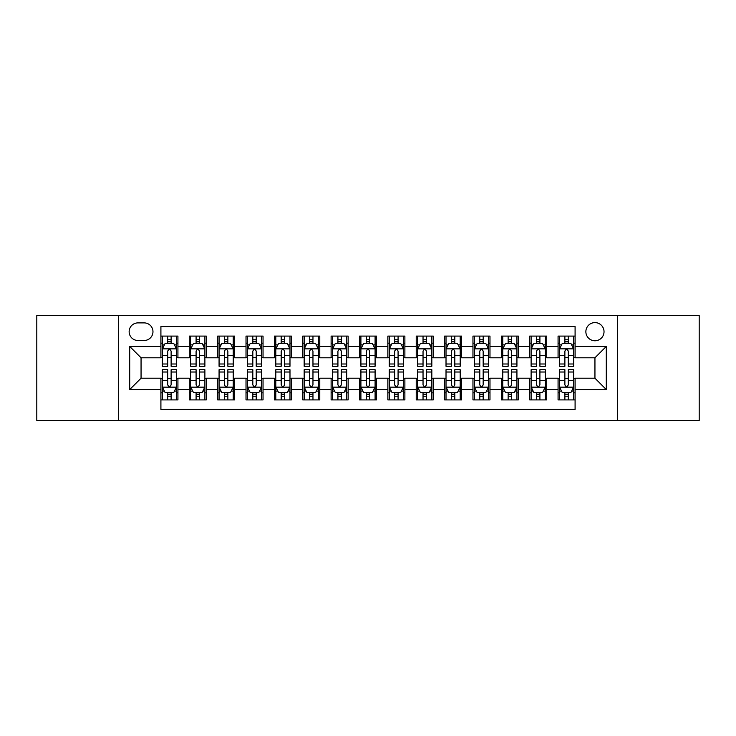 <?xml version="1.0" encoding="UTF-8"?>
<svg xmlns="http://www.w3.org/2000/svg" width="736" height="736" viewBox="0 0 736 736"><rect width="100%" height="100%" fill="white"/><g stroke="black" fill="none" stroke-linecap="round" stroke-linejoin="round"><path stroke-width="1.1" d="M594.946 322.607A9.08 9.08 0 0 0 585.865 331.688A9.08 9.08 0 0 0 594.946 340.768A9.08 9.08 0 0 0 604.026 331.688A9.08 9.08 0 0 0 594.946 322.607M617.642 420.477L699.2 420.477L699.2 315.523L617.642 315.523L617.642 420.477L118.358 420.477L118.358 315.523L36.8 315.523L36.8 420.477L118.358 420.477M575.092 336.085L558.072 336.085L558.072 346.444L546.719 346.444L546.719 357.788L558.072 357.788L558.072 346.444M546.719 346.444L546.719 336.085L529.699 336.085L529.699 346.444L518.356 346.444L518.356 357.788L529.699 357.788L529.699 346.444M518.356 346.444L518.356 336.085L501.336 336.085L501.336 346.444L489.983 346.444L489.983 357.788L501.336 357.788L501.336 346.444M489.983 346.444L489.983 336.085L472.963 336.085L472.963 346.444L461.619 346.444L461.619 357.788L472.963 357.788L472.963 346.444M461.619 346.444L461.619 336.085L444.59 336.085L444.59 346.444L433.246 346.444L433.246 357.788L444.59 357.788L444.59 346.444M433.246 346.444L433.246 336.085L416.226 336.085L416.226 346.444L404.883 346.444L404.883 357.788L416.226 357.788L416.226 346.444M404.883 346.444L404.883 336.085L387.854 336.085L387.854 346.444L376.51 346.444L376.51 357.788L387.854 357.788L387.854 346.444M376.51 346.444L376.51 336.085L359.49 336.085L359.49 346.444L348.146 346.444L348.146 357.788L359.49 357.788L359.49 346.444M348.146 346.444L348.146 336.085L331.117 336.085L331.117 346.444L319.774 346.444L319.774 357.788L331.117 357.788L331.117 346.444M319.774 346.444L319.774 336.085L302.754 336.085L302.754 346.444L291.41 346.444L291.41 357.788L302.754 357.788L302.754 346.444M291.41 346.444L291.41 336.085L274.381 336.085L274.381 346.444L263.037 346.444L263.037 357.788L274.381 357.788L274.381 346.444M263.037 346.444L263.037 336.085L246.017 336.085L246.017 346.444L234.664 346.444L234.664 357.788L246.017 357.788L246.017 346.444M234.664 346.444L234.664 336.085L217.644 336.085L217.644 346.444L206.301 346.444L206.301 357.788L217.644 357.788L217.644 346.444M206.301 346.444L206.301 336.085L189.281 336.085L189.281 357.788L177.928 357.788L177.928 336.085L160.908 336.085M160.908 399.915L177.928 399.915L177.928 378.212L189.281 378.212L189.281 399.915L206.301 399.915L206.301 378.212L217.644 378.212L217.644 389.556L206.301 389.556M217.644 389.556L217.644 399.915L234.664 399.915L234.664 378.212L246.017 378.212L246.017 389.556L234.664 389.556M246.017 389.556L246.017 399.915L263.037 399.915L263.037 378.212L274.381 378.212L274.381 389.556L263.037 389.556M274.381 389.556L274.381 399.915L291.41 399.915L291.41 378.212L302.754 378.212L302.754 389.556L291.41 389.556M302.754 389.556L302.754 399.915L319.774 399.915L319.774 378.212L331.117 378.212L331.117 389.556L319.774 389.556M331.117 389.556L331.117 399.915L348.146 399.915L348.146 378.212L359.49 378.212L359.49 389.556L348.146 389.556M359.49 389.556L359.49 399.915L376.51 399.915L376.51 378.212L387.854 378.212L387.854 389.556L376.51 389.556M387.854 389.556L387.854 399.915L404.883 399.915L404.883 378.212L416.226 378.212L416.226 389.556L404.883 389.556M416.226 389.556L416.226 399.915L433.246 399.915L433.246 378.212L444.59 378.212L444.59 389.556L433.246 389.556M444.59 389.556L444.59 399.915L461.619 399.915L461.619 378.212L472.963 378.212L472.963 389.556L461.619 389.556M472.963 389.556L472.963 399.915L489.983 399.915L489.983 378.212L501.336 378.212L501.336 389.556L489.983 389.556M501.336 389.556L501.336 399.915L518.356 399.915L518.356 378.212L529.699 378.212L529.699 389.556L518.356 389.556M529.699 389.556L529.699 399.915L546.719 399.915L546.719 378.212L558.072 378.212L558.072 389.556L546.719 389.556M137.936 340.483L144.173 340.483A8.795 8.795 0 0 0 152.968 331.688A8.795 8.795 0 0 0 144.173 322.892L137.936 322.892A8.795 8.795 0 0 0 129.14 331.688A8.795 8.795 0 0 0 137.936 340.483M617.642 315.523L118.358 315.523M575.092 346.444L575.092 326.582L160.908 326.582L160.908 357.788L141.054 357.788L141.054 378.212L160.908 378.212L160.908 409.418L575.092 409.418L575.092 378.212L594.946 378.212L594.946 357.788L575.092 357.788L575.092 346.444L606.289 346.444L606.289 389.556L575.092 389.556M160.908 389.556L129.711 389.556L129.711 346.444L160.908 346.444M558.072 389.556L558.072 399.915L575.092 399.915M160.908 343.178L162.334 343.178M167.716 343.178L171.12 343.178M176.511 343.178L177.928 343.178M160.908 357.503L162.334 357.503M167.716 357.503L171.12 357.503M176.511 357.503L177.928 357.503M160.908 378.497L162.334 378.497M167.716 378.497L171.12 378.497M176.511 378.497L177.928 378.497M160.908 392.822L162.334 392.822M167.716 392.822L171.12 392.822M176.511 392.822L177.928 392.822M189.281 357.503L190.698 357.503M196.089 357.503L199.493 357.503M204.884 357.503L206.301 357.503M189.281 343.178L190.698 343.178M196.089 343.178L199.493 343.178M204.884 343.178L206.301 343.178M189.281 378.497L190.698 378.497M196.089 378.497L199.493 378.497M204.884 378.497L206.301 378.497M189.281 392.822L190.698 392.822M196.089 392.822L199.493 392.822M204.884 392.822L206.301 392.822M217.644 378.497L219.07 378.497M224.452 378.497L227.856 378.497M233.248 378.497L234.664 378.497M217.644 392.822L219.07 392.822M224.452 392.822L227.856 392.822M233.248 392.822L234.664 392.822M217.644 343.178L219.07 343.178M224.452 343.178L227.856 343.178M233.248 343.178L234.664 343.178M217.644 357.503L219.07 357.503M224.452 357.503L227.856 357.503M233.248 357.503L234.664 357.503M246.017 378.497L247.434 378.497M252.825 378.497L256.229 378.497M261.62 378.497L263.037 378.497M246.017 392.822L247.434 392.822M252.825 392.822L256.229 392.822M261.62 392.822L263.037 392.822M246.017 343.178L247.434 343.178M252.825 343.178L256.229 343.178M261.62 343.178L263.037 343.178M246.017 357.503L247.434 357.503M252.825 357.503L256.229 357.503M261.62 357.503L263.037 357.503M274.381 378.497L275.807 378.497M281.189 378.497L284.593 378.497M289.984 378.497L291.41 378.497M274.381 392.822L275.807 392.822M281.189 392.822L284.593 392.822M289.984 392.822L291.41 392.822M274.381 343.178L275.807 343.178M281.189 343.178L284.593 343.178M289.984 343.178L291.41 343.178M274.381 357.503L275.807 357.503M281.189 357.503L284.593 357.503M289.984 357.503L291.41 357.503M302.754 378.497L304.17 378.497M309.562 378.497L312.966 378.497M318.357 378.497L319.774 378.497M302.754 392.822L304.17 392.822M309.562 392.822L312.966 392.822M318.357 392.822L319.774 392.822M302.754 343.178L304.17 343.178M309.562 343.178L312.966 343.178M318.357 343.178L319.774 343.178M302.754 357.503L304.17 357.503M309.562 357.503L312.966 357.503M318.357 357.503L319.774 357.503M331.117 378.497L332.543 378.497M337.925 378.497L341.329 378.497M346.72 378.497L348.146 378.497M331.117 392.822L332.543 392.822M337.925 392.822L341.329 392.822M346.72 392.822L348.146 392.822M331.117 343.178L332.543 343.178M337.925 343.178L341.329 343.178M346.72 343.178L348.146 343.178M331.117 357.503L332.543 357.503M337.925 357.503L341.329 357.503M346.72 357.503L348.146 357.503M359.49 378.497L360.907 378.497M366.298 378.497L369.702 378.497M375.093 378.497L376.51 378.497M359.49 392.822L360.907 392.822M366.298 392.822L369.702 392.822M375.093 392.822L376.51 392.822M359.49 343.178L360.907 343.178M366.298 343.178L369.702 343.178M375.093 343.178L376.51 343.178M359.49 357.503L360.907 357.503M366.298 357.503L369.702 357.503M375.093 357.503L376.51 357.503M387.854 378.497L389.28 378.497M394.671 378.497L398.075 378.497M403.457 378.497L404.883 378.497M387.854 392.822L389.28 392.822M394.671 392.822L398.075 392.822M403.457 392.822L404.883 392.822M387.854 343.178L389.28 343.178M394.671 343.178L398.075 343.178M403.457 343.178L404.883 343.178M387.854 357.503L389.28 357.503M394.671 357.503L398.075 357.503M403.457 357.503L404.883 357.503M416.226 378.497L417.643 378.497M423.034 378.497L426.438 378.497M431.83 378.497L433.246 378.497M416.226 392.822L417.643 392.822M423.034 392.822L426.438 392.822M431.83 392.822L433.246 392.822M416.226 343.178L417.643 343.178M423.034 343.178L426.438 343.178M431.83 343.178L433.246 343.178M416.226 357.503L417.643 357.503M423.034 357.503L426.438 357.503M431.83 357.503L433.246 357.503M444.59 378.497L446.016 378.497M451.407 378.497L454.811 378.497M460.193 378.497L461.619 378.497M444.59 392.822L446.016 392.822M451.407 392.822L454.811 392.822M460.193 392.822L461.619 392.822M444.59 343.178L446.016 343.178M451.407 343.178L454.811 343.178M460.193 343.178L461.619 343.178M444.59 357.503L446.016 357.503M451.407 357.503L454.811 357.503M460.193 357.503L461.619 357.503M472.963 378.497L474.38 378.497M479.771 378.497L483.175 378.497M488.566 378.497L489.983 378.497M472.963 392.822L474.38 392.822M479.771 392.822L483.175 392.822M488.566 392.822L489.983 392.822M472.963 343.178L474.38 343.178M479.771 343.178L483.175 343.178M488.566 343.178L489.983 343.178M472.963 357.503L474.38 357.503M479.771 357.503L483.175 357.503M488.566 357.503L489.983 357.503M501.336 378.497L502.752 378.497M508.144 378.497L511.548 378.497M516.93 378.497L518.356 378.497M501.336 392.822L502.752 392.822M508.144 392.822L511.548 392.822M516.93 392.822L518.356 392.822M501.336 343.178L502.752 343.178M508.144 343.178L511.548 343.178M516.93 343.178L518.356 343.178M501.336 357.503L502.752 357.503M508.144 357.503L511.548 357.503M516.93 357.503L518.356 357.503M529.699 378.497L531.116 378.497M536.507 378.497L539.911 378.497M545.302 378.497L546.719 378.497M529.699 392.822L531.116 392.822M536.507 392.822L539.911 392.822M545.302 392.822L546.719 392.822M529.699 343.178L531.116 343.178M536.507 343.178L539.911 343.178M545.302 343.178L546.719 343.178M529.699 357.503L531.116 357.503M536.507 357.503L539.911 357.503M545.302 357.503L546.719 357.503M558.072 378.497L559.489 378.497M564.88 378.497L568.284 378.497M573.666 378.497L575.092 378.497M558.072 392.822L559.489 392.822M564.88 392.822L568.284 392.822M573.666 392.822L575.092 392.822M558.072 343.178L559.489 343.178M564.88 343.178L568.284 343.178M573.666 343.178L575.092 343.178M558.072 357.503L559.489 357.503M564.88 357.503L568.284 357.503M573.666 357.503L575.092 357.503M141.054 357.788L129.711 346.444M141.054 378.212L129.711 389.556M606.289 346.444L594.946 357.788M606.289 389.556L594.946 378.212M171.12 339.774L167.716 339.774M176.511 363.989L171.12 363.989L171.12 366.298L176.511 366.298L176.511 348.993L173.678 343.316L165.168 343.316L162.334 348.993L162.334 366.298L167.716 366.298L167.716 363.989L162.334 363.989M162.334 348.993L162.334 336.085M176.511 348.993L176.511 336.085M167.716 343.316L167.716 336.085M171.12 336.085L171.12 343.316M171.12 363.989L171.12 351.118C169.988 348.938 168.857 348.938 167.716 351.118L167.716 363.989M167.716 396.226L171.12 396.226M162.334 372.011L167.716 372.011L167.716 369.702L162.334 369.702L162.334 387.007L165.168 392.684L173.678 392.684L176.511 387.007L176.511 369.702L171.12 369.702L171.12 372.011L176.511 372.011M176.511 387.007L176.511 399.915M162.334 387.007L162.334 399.915M171.12 392.684L171.12 399.915M167.716 399.915L167.716 392.684M167.716 372.011L167.716 384.882C168.857 387.062 169.988 387.062 171.12 384.882L171.12 372.011M199.493 339.774L196.089 339.774M204.884 363.989L199.493 363.989L199.493 366.298L204.884 366.298L204.884 348.993L202.041 343.316L193.531 343.316L190.698 348.993L190.698 366.298L196.089 366.298L196.089 363.989L190.698 363.989M190.698 348.993L190.698 336.085M204.884 348.993L204.884 336.085M196.089 343.316L196.089 336.085M199.493 336.085L199.493 343.316M199.493 363.989L199.493 351.118C198.361 348.938 197.22 348.938 196.089 351.118L196.089 363.989M227.856 339.774L224.452 339.774M233.248 363.989L227.856 363.989L227.856 366.298L233.248 366.298L233.248 348.993L230.414 343.316L221.904 343.316L219.07 348.993L219.07 366.298L224.452 366.298L224.452 363.989L219.07 363.989M219.07 348.993L219.07 336.085M233.248 348.993L233.248 336.085M224.452 343.316L224.452 336.085M227.856 336.085L227.856 343.316M227.856 363.989L227.856 351.118C226.725 348.938 225.593 348.938 224.452 351.118L224.452 363.989M256.229 339.774L252.825 339.774M261.62 363.989L256.229 363.989L256.229 366.298L261.62 366.298L261.62 348.993L258.778 343.316L250.268 343.316L247.434 348.993L247.434 366.298L252.825 366.298L252.825 363.989L247.434 363.989M247.434 348.993L247.434 336.085M261.62 348.993L261.62 336.085M252.825 343.316L252.825 336.085M256.229 336.085L256.229 343.316M256.229 363.989L256.229 351.118C255.098 348.938 253.957 348.938 252.825 351.118L252.825 363.989M284.593 339.774L281.189 339.774M289.984 363.989L284.593 363.989L284.593 366.298L289.984 366.298L289.984 348.993L287.15 343.316L278.64 343.316L275.807 348.993L275.807 366.298L281.189 366.298L281.189 363.989L275.807 363.989M275.807 348.993L275.807 336.085M289.984 348.993L289.984 336.085M281.189 343.316L281.189 336.085M284.593 336.085L284.593 343.316M284.593 363.989L284.593 351.118C283.461 348.938 282.33 348.938 281.189 351.118L281.189 363.989M196.089 396.226L199.493 396.226M190.698 372.011L196.089 372.011L196.089 369.702L190.698 369.702L190.698 387.007L193.531 392.684L202.041 392.684L204.884 387.007L204.884 369.702L199.493 369.702L199.493 372.011L204.884 372.011M204.884 387.007L204.884 399.915M190.698 387.007L190.698 399.915M199.493 392.684L199.493 399.915M196.089 399.915L196.089 392.684M196.089 372.011L196.089 384.882C197.22 387.062 198.352 387.062 199.493 384.882L199.493 372.011M224.452 396.226L227.856 396.226M219.07 372.011L224.452 372.011L224.452 369.702L219.07 369.702L219.07 387.007L221.904 392.684L230.414 392.684L233.248 387.007L233.248 369.702L227.856 369.702L227.856 372.011L233.248 372.011M233.248 387.007L233.248 399.915M219.07 387.007L219.07 399.915M227.856 392.684L227.856 399.915M224.452 399.915L224.452 392.684M224.452 372.011L224.452 384.882C225.593 387.062 226.725 387.062 227.856 384.882L227.856 372.011M252.825 396.226L256.229 396.226M247.434 372.011L252.825 372.011L252.825 369.702L247.434 369.702L247.434 387.007L250.268 392.684L258.778 392.684L261.62 387.007L261.62 369.702L256.229 369.702L256.229 372.011L261.62 372.011M261.62 387.007L261.62 399.915M247.434 387.007L247.434 399.915M256.229 392.684L256.229 399.915M252.825 399.915L252.825 392.684M252.825 372.011L252.825 384.882C253.957 387.062 255.088 387.062 256.229 384.882L256.229 372.011M281.189 396.226L284.593 396.226M275.807 372.011L281.189 372.011L281.189 369.702L275.807 369.702L275.807 387.007L278.64 392.684L287.15 392.684L289.984 387.007L289.984 369.702L284.593 369.702L284.593 372.011L289.984 372.011M289.984 387.007L289.984 399.915M275.807 387.007L275.807 399.915M284.593 392.684L284.593 399.915M281.189 399.915L281.189 392.684M281.189 372.011L281.189 384.882C282.33 387.062 283.461 387.062 284.593 384.882L284.593 372.011M312.966 339.774L309.562 339.774M318.357 363.989L312.966 363.989L312.966 366.298L318.357 366.298L318.357 348.993L315.523 343.316L307.004 343.316L304.17 348.993L304.17 366.298L309.562 366.298L309.562 363.989L304.17 363.989M304.17 348.993L304.17 336.085M318.357 348.993L318.357 336.085M309.562 343.316L309.562 336.085M312.966 336.085L312.966 343.316M312.966 363.989L312.966 351.118C311.834 348.938 310.693 348.938 309.562 351.118L309.562 363.989M309.562 396.226L312.966 396.226M304.17 372.011L309.562 372.011L309.562 369.702L304.17 369.702L304.17 387.007L307.004 392.684L315.523 392.684L318.357 387.007L318.357 369.702L312.966 369.702L312.966 372.011L318.357 372.011M318.357 387.007L318.357 399.915M304.17 387.007L304.17 399.915M312.966 392.684L312.966 399.915M309.562 399.915L309.562 392.684M309.562 372.011L309.562 384.882C310.693 387.062 311.825 387.062 312.966 384.882L312.966 372.011M341.329 339.774L337.925 339.774M346.72 363.989L341.329 363.989L341.329 366.298L346.72 366.298L346.72 348.993L343.887 343.316L335.377 343.316L332.543 348.993L332.543 366.298L337.925 366.298L337.925 363.989L332.543 363.989M332.543 348.993L332.543 336.085M346.72 348.993L346.72 336.085M337.925 343.316L337.925 336.085M341.329 336.085L341.329 343.316M341.329 363.989L341.329 351.118C340.198 348.938 339.066 348.938 337.925 351.118L337.925 363.989M337.925 396.226L341.329 396.226M332.543 372.011L337.925 372.011L337.925 369.702L332.543 369.702L332.543 387.007L335.377 392.684L343.887 392.684L346.72 387.007L346.72 369.702L341.329 369.702L341.329 372.011L346.72 372.011M346.72 387.007L346.72 399.915M332.543 387.007L332.543 399.915M341.329 392.684L341.329 399.915M337.925 399.915L337.925 392.684M337.925 372.011L337.925 384.882C339.066 387.062 340.198 387.062 341.329 384.882L341.329 372.011M369.702 339.774L366.298 339.774M375.093 363.989L369.702 363.989L369.702 366.298L375.093 366.298L375.093 348.993L372.26 343.316L363.74 343.316L360.907 348.993L360.907 366.298L366.298 366.298L366.298 363.989L360.907 363.989M360.907 348.993L360.907 336.085M375.093 348.993L375.093 336.085M366.298 343.316L366.298 336.085M369.702 336.085L369.702 343.316M369.702 363.989L369.702 351.118C368.57 348.938 367.43 348.938 366.298 351.118L366.298 363.989M366.298 396.226L369.702 396.226M360.907 372.011L366.298 372.011L366.298 369.702L360.907 369.702L360.907 387.007L363.74 392.684L372.26 392.684L375.093 387.007L375.093 369.702L369.702 369.702L369.702 372.011L375.093 372.011M375.093 387.007L375.093 399.915M360.907 387.007L360.907 399.915M369.702 392.684L369.702 399.915M366.298 399.915L366.298 392.684M366.298 372.011L366.298 384.882C367.43 387.062 368.57 387.062 369.702 384.882L369.702 372.011M398.075 339.774L394.671 339.774M403.457 363.989L398.075 363.989L398.075 366.298L403.457 366.298L403.457 348.993L400.623 343.316L392.113 343.316L389.28 348.993L389.28 366.298L394.671 366.298L394.671 363.989L389.28 363.989M389.28 348.993L389.28 336.085M403.457 348.993L403.457 336.085M394.671 343.316L394.671 336.085M398.075 336.085L398.075 343.316M398.075 363.989L398.075 351.118C396.934 348.938 395.802 348.938 394.671 351.118L394.671 363.989M394.671 396.226L398.075 396.226M389.28 372.011L394.671 372.011L394.671 369.702L389.28 369.702L389.28 387.007L392.113 392.684L400.623 392.684L403.457 387.007L403.457 369.702L398.075 369.702L398.075 372.011L403.457 372.011M403.457 387.007L403.457 399.915M389.28 387.007L389.28 399.915M398.075 392.684L398.075 399.915M394.671 399.915L394.671 392.684M394.671 372.011L394.671 384.882C395.802 387.062 396.934 387.062 398.075 384.882L398.075 372.011M426.438 339.774L423.034 339.774M431.83 363.989L426.438 363.989L426.438 366.298L431.83 366.298L431.83 348.993L428.996 343.316L420.477 343.316L417.643 348.993L417.643 366.298L423.034 366.298L423.034 363.989L417.643 363.989M417.643 348.993L417.643 336.085M431.83 348.993L431.83 336.085M423.034 343.316L423.034 336.085M426.438 336.085L426.438 343.316M426.438 363.989L426.438 351.118C425.307 348.938 424.175 348.938 423.034 351.118L423.034 363.989M423.034 396.226L426.438 396.226M417.643 372.011L423.034 372.011L423.034 369.702L417.643 369.702L417.643 387.007L420.477 392.684L428.996 392.684L431.83 387.007L431.83 369.702L426.438 369.702L426.438 372.011L431.83 372.011M431.83 387.007L431.83 399.915M417.643 387.007L417.643 399.915M426.438 392.684L426.438 399.915M423.034 399.915L423.034 392.684M423.034 372.011L423.034 384.882C424.166 387.062 425.307 387.062 426.438 384.882L426.438 372.011M454.811 339.774L451.407 339.774M460.193 363.989L454.811 363.989L454.811 366.298L460.193 366.298L460.193 348.993L457.36 343.316L448.85 343.316L446.016 348.993L446.016 366.298L451.407 366.298L451.407 363.989L446.016 363.989M446.016 348.993L446.016 336.085M460.193 348.993L460.193 336.085M451.407 343.316L451.407 336.085M454.811 336.085L454.811 343.316M454.811 363.989L454.811 351.118C453.67 348.938 452.539 348.938 451.407 351.118L451.407 363.989M451.407 396.226L454.811 396.226M446.016 372.011L451.407 372.011L451.407 369.702L446.016 369.702L446.016 387.007L448.85 392.684L457.36 392.684L460.193 387.007L460.193 369.702L454.811 369.702L454.811 372.011L460.193 372.011M460.193 387.007L460.193 399.915M446.016 387.007L446.016 399.915M454.811 392.684L454.811 399.915M451.407 399.915L451.407 392.684M451.407 372.011L451.407 384.882C452.539 387.062 453.67 387.062 454.811 384.882L454.811 372.011M483.175 339.774L479.771 339.774M488.566 363.989L483.175 363.989L483.175 366.298L488.566 366.298L488.566 348.993L485.732 343.316L477.222 343.316L474.38 348.993L474.38 366.298L479.771 366.298L479.771 363.989L474.38 363.989M474.38 348.993L474.38 336.085M488.566 348.993L488.566 336.085M479.771 343.316L479.771 336.085M483.175 336.085L483.175 343.316M483.175 363.989L483.175 351.118C482.043 348.938 480.912 348.938 479.771 351.118L479.771 363.989M479.771 396.226L483.175 396.226M474.38 372.011L479.771 372.011L479.771 369.702L474.38 369.702L474.38 387.007L477.222 392.684L485.732 392.684L488.566 387.007L488.566 369.702L483.175 369.702L483.175 372.011L488.566 372.011M488.566 387.007L488.566 399.915M474.38 387.007L474.38 399.915M483.175 392.684L483.175 399.915M479.771 399.915L479.771 392.684M479.771 372.011L479.771 384.882C480.902 387.062 482.043 387.062 483.175 384.882L483.175 372.011M511.548 339.774L508.144 339.774M516.93 363.989L511.548 363.989L511.548 366.298L516.93 366.298L516.93 348.993L514.096 343.316L505.586 343.316L502.752 348.993L502.752 366.298L508.144 366.298L508.144 363.989L502.752 363.989M502.752 348.993L502.752 336.085M516.93 348.993L516.93 336.085M508.144 343.316L508.144 336.085M511.548 336.085L511.548 343.316M511.548 363.989L511.548 351.118C510.407 348.938 509.275 348.938 508.144 351.118L508.144 363.989M508.144 396.226L511.548 396.226M502.752 372.011L508.144 372.011L508.144 369.702L502.752 369.702L502.752 387.007L505.586 392.684L514.096 392.684L516.93 387.007L516.93 369.702L511.548 369.702L511.548 372.011L516.93 372.011M516.93 387.007L516.93 399.915M502.752 387.007L502.752 399.915M511.548 392.684L511.548 399.915M508.144 399.915L508.144 392.684M508.144 372.011L508.144 384.882C509.275 387.062 510.407 387.062 511.548 384.882L511.548 372.011M539.911 339.774L536.507 339.774M545.302 363.989L539.911 363.989L539.911 366.298L545.302 366.298L545.302 348.993L542.469 343.316L533.959 343.316L531.116 348.993L531.116 366.298L536.507 366.298L536.507 363.989L531.116 363.989M531.116 348.993L531.116 336.085M545.302 348.993L545.302 336.085M536.507 343.316L536.507 336.085M539.911 336.085L539.911 343.316M539.911 363.989L539.911 351.118C538.78 348.938 537.648 348.938 536.507 351.118L536.507 363.989M536.507 396.226L539.911 396.226M531.116 372.011L536.507 372.011L536.507 369.702L531.116 369.702L531.116 387.007L533.959 392.684L542.469 392.684L545.302 387.007L545.302 369.702L539.911 369.702L539.911 372.011L545.302 372.011M545.302 387.007L545.302 399.915M531.116 387.007L531.116 399.915M539.911 392.684L539.911 399.915M536.507 399.915L536.507 392.684M536.507 372.011L536.507 384.882C537.639 387.062 538.78 387.062 539.911 384.882L539.911 372.011M568.284 339.774L564.88 339.774M573.666 363.989L568.284 363.989L568.284 366.298L573.666 366.298L573.666 348.993L570.832 343.316L562.322 343.316L559.489 348.993L559.489 366.298L564.88 366.298L564.88 363.989L559.489 363.989M559.489 348.993L559.489 336.085M573.666 348.993L573.666 336.085M564.88 343.316L564.88 336.085M568.284 336.085L568.284 343.316M568.284 363.989L568.284 351.118C567.143 348.938 566.012 348.938 564.88 351.118L564.88 363.989M564.88 396.226L568.284 396.226M559.489 372.011L564.88 372.011L564.88 369.702L559.489 369.702L559.489 387.007L562.322 392.684L570.832 392.684L573.666 387.007L573.666 369.702L568.284 369.702L568.284 372.011L573.666 372.011M573.666 387.007L573.666 399.915M559.489 387.007L559.489 399.915M568.284 392.684L568.284 399.915M564.88 399.915L564.88 392.684M564.88 372.011L564.88 384.882C566.012 387.062 567.143 387.062 568.284 384.882L568.284 372.011M189.281 389.556L177.928 389.556M189.281 346.444L177.928 346.444M176.447 348.855L162.398 348.855M162.334 344.88L164.386 344.88M174.46 344.88L176.511 344.88M167.716 355.571L162.334 355.571M176.511 355.571L171.12 355.571M171.12 341.578L167.716 341.578M162.398 387.145L176.447 387.145M176.511 391.12L174.46 391.12M164.386 391.12L162.334 391.12M171.12 380.429L176.511 380.429M162.334 380.429L167.716 380.429M167.716 394.422L171.12 394.422M204.81 348.855L190.771 348.855M190.698 344.88L192.758 344.88M202.823 344.88L204.884 344.88M196.089 355.571L190.698 355.571M204.884 355.571L199.493 355.571M199.493 341.578L196.089 341.578M233.183 348.855L219.135 348.855M219.07 344.88L221.122 344.88M231.196 344.88L233.248 344.88M224.452 355.571L219.07 355.571M233.248 355.571L227.856 355.571M227.856 341.578L224.452 341.578M261.547 348.855L247.508 348.855M247.434 344.88L249.495 344.88M259.56 344.88L261.62 344.88M252.825 355.571L247.434 355.571M261.62 355.571L256.229 355.571M256.229 341.578L252.825 341.578M289.92 348.855L275.871 348.855M275.807 344.88L277.858 344.88M287.932 344.88L289.984 344.88M281.189 355.571L275.807 355.571M289.984 355.571L284.593 355.571M284.593 341.578L281.189 341.578M190.771 387.145L204.81 387.145M204.884 391.12L202.823 391.12M192.758 391.12L190.698 391.12M199.493 380.429L204.884 380.429M190.698 380.429L196.089 380.429M196.089 394.422L199.493 394.422M219.135 387.145L233.183 387.145M233.248 391.12L231.196 391.12M221.122 391.12L219.07 391.12M227.856 380.429L233.248 380.429M219.07 380.429L224.452 380.429M224.452 394.422L227.856 394.422M247.508 387.145L261.547 387.145M261.62 391.12L259.56 391.12M249.495 391.12L247.434 391.12M256.229 380.429L261.62 380.429M247.434 380.429L252.825 380.429M252.825 394.422L256.229 394.422M275.871 387.145L289.92 387.145M289.984 391.12L287.932 391.12M277.858 391.12L275.807 391.12M284.593 380.429L289.984 380.429M275.807 380.429L281.189 380.429M281.189 394.422L284.593 394.422M318.283 348.855L304.244 348.855M304.17 344.88L306.231 344.88M316.296 344.88L318.357 344.88M309.562 355.571L304.17 355.571M318.357 355.571L312.966 355.571M312.966 341.578L309.562 341.578M304.244 387.145L318.283 387.145M318.357 391.12L316.296 391.12M306.231 391.12L304.17 391.12M312.966 380.429L318.357 380.429M304.17 380.429L309.562 380.429M309.562 394.422L312.966 394.422M346.656 348.855L332.608 348.855M332.543 344.88L334.595 344.88M344.669 344.88L346.72 344.88M337.925 355.571L332.543 355.571M346.72 355.571L341.329 355.571M341.329 341.578L337.925 341.578M332.608 387.145L346.656 387.145M346.72 391.12L344.669 391.12M334.595 391.12L332.543 391.12M341.329 380.429L346.72 380.429M332.543 380.429L337.925 380.429M337.925 394.422L341.329 394.422M375.02 348.855L360.98 348.855M360.907 344.88L362.968 344.88M373.032 344.88L375.093 344.88M366.298 355.571L360.907 355.571M375.093 355.571L369.702 355.571M369.702 341.578L366.298 341.578M360.98 387.145L375.02 387.145M375.093 391.12L373.032 391.12M362.968 391.12L360.907 391.12M369.702 380.429L375.093 380.429M360.907 380.429L366.298 380.429M366.298 394.422L369.702 394.422M403.392 348.855L389.344 348.855M389.28 344.88L391.331 344.88M401.405 344.88L403.457 344.88M394.671 355.571L389.28 355.571M403.457 355.571L398.075 355.571M398.075 341.578L394.671 341.578M389.344 387.145L403.392 387.145M403.457 391.12L401.405 391.12M391.331 391.12L389.28 391.12M398.075 380.429L403.457 380.429M389.28 380.429L394.671 380.429M394.671 394.422L398.075 394.422M431.756 348.855L417.717 348.855M417.643 344.88L419.704 344.88M429.769 344.88L431.83 344.88M423.034 355.571L417.643 355.571M431.83 355.571L426.438 355.571M426.438 341.578L423.034 341.578M417.717 387.145L431.756 387.145M431.83 391.12L429.769 391.12M419.704 391.12L417.643 391.12M426.438 380.429L431.83 380.429M417.643 380.429L423.034 380.429M423.034 394.422L426.438 394.422M460.129 348.855L446.08 348.855M446.016 344.88L448.068 344.88M458.142 344.88L460.193 344.88M451.407 355.571L446.016 355.571M460.193 355.571L454.811 355.571M454.811 341.578L451.407 341.578M446.08 387.145L460.129 387.145M460.193 391.12L458.142 391.12M448.068 391.12L446.016 391.12M454.811 380.429L460.193 380.429M446.016 380.429L451.407 380.429M451.407 394.422L454.811 394.422M488.492 348.855L474.453 348.855M474.38 344.88L476.44 344.88M486.505 344.88L488.566 344.88M479.771 355.571L474.38 355.571M488.566 355.571L483.175 355.571M483.175 341.578L479.771 341.578M474.453 387.145L488.492 387.145M488.566 391.12L486.505 391.12M476.44 391.12L474.38 391.12M483.175 380.429L488.566 380.429M474.38 380.429L479.771 380.429M479.771 394.422L483.175 394.422M516.865 348.855L502.817 348.855M502.752 344.88L504.804 344.88M514.878 344.88L516.93 344.88M508.144 355.571L502.752 355.571M516.93 355.571L511.548 355.571M511.548 341.578L508.144 341.578M502.817 387.145L516.865 387.145M516.93 391.12L514.878 391.12M504.804 391.12L502.752 391.12M511.548 380.429L516.93 380.429M502.752 380.429L508.144 380.429M508.144 394.422L511.548 394.422M545.229 348.855L531.19 348.855M531.116 344.88L533.177 344.88M543.242 344.88L545.302 344.88M536.507 355.571L531.116 355.571M545.302 355.571L539.911 355.571M539.911 341.578L536.507 341.578M531.19 387.145L545.229 387.145M545.302 391.12L543.242 391.12M533.177 391.12L531.116 391.12M539.911 380.429L545.302 380.429M531.116 380.429L536.507 380.429M536.507 394.422L539.911 394.422M573.602 348.855L559.553 348.855M559.489 344.88L561.54 344.88M571.614 344.88L573.666 344.88M564.88 355.571L559.489 355.571M573.666 355.571L568.284 355.571M568.284 341.578L564.88 341.578M559.553 387.145L573.602 387.145M573.666 391.12L571.614 391.12M561.54 391.12L559.489 391.12M568.284 380.429L573.666 380.429M559.489 380.429L564.88 380.429M564.88 394.422L568.284 394.422"/></g></svg>
